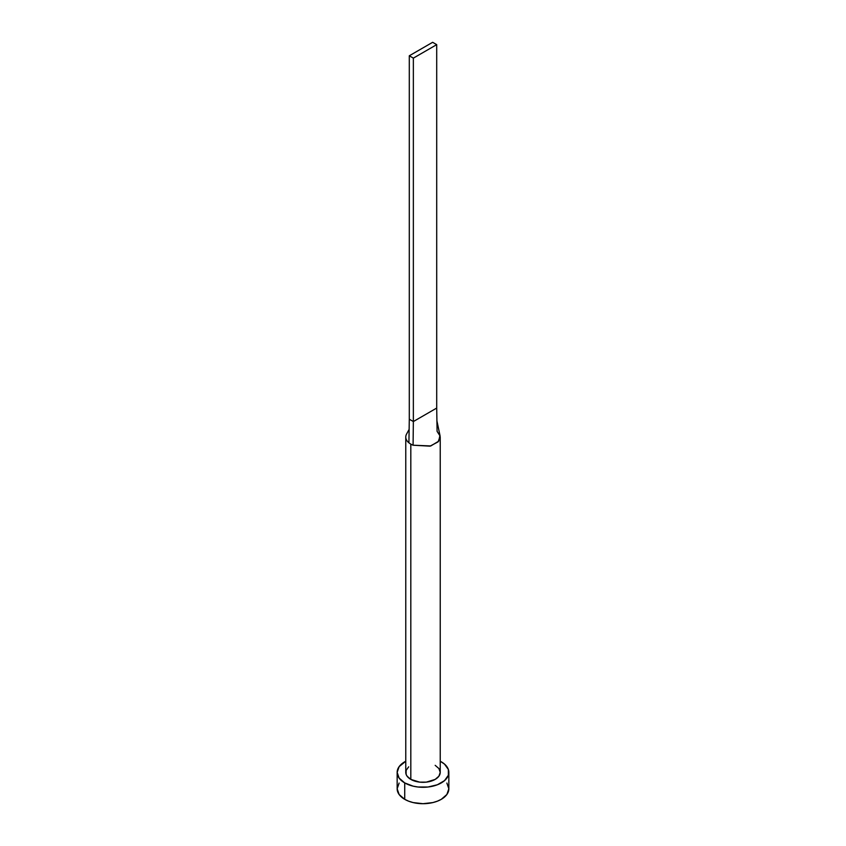 <?xml version="1.0" encoding="UTF-8"?>
<svg xmlns="http://www.w3.org/2000/svg" width="846" height="846" viewBox="0 0 846 846"><rect width="100%" height="100%" fill="white"/><g stroke="black" fill="none" stroke-linecap="round" stroke-linejoin="round"><path stroke-width="1.27" d="M405.773 437.086A17.227 9.951 180 0 1 406.63 433.977A17.227 9.951 0 0 0 408.914 442.807A17.227 9.951 0 0 0 410.818 444.118A17.227 9.951 180 0 1 408.914 442.807A17.227 9.951 180 0 1 405.773 437.086L405.773 772.366A17.227 9.951 0 0 0 410.818 779.399L410.818 444.118A17.227 9.951 0 0 0 413.081 445.218L430.794 445.948L438.693 441.189L439.962 435.33L436.917 420.885L436.705 408.068L437.086 431.354L440.153 436.113L438.122 441.845L430.032 446.159L413.081 445.218A17.227 9.951 180 0 1 410.818 444.118L410.818 779.399A17.227 9.951 0 0 0 429.588 781.556A17.227 9.951 0 0 0 440.227 772.366L438.915 776.173L435.182 779.399L426.363 782.127L419.637 782.127L410.818 779.399L407.085 776.173L406.101 774.312L406.101 770.42L408.671 766.836M399.122 783.068L397.155 788.779A25.845 14.921 0 0 0 404.726 799.333L404.726 782.92L413.112 786.156L417.956 787.002L428.044 787.002L437.361 784.771L444.488 780.657L448.348 775.274L448.348 769.458L444.488 764.075L440.227 761.241A25.845 14.921 180 0 1 441.274 761.812A25.845 14.921 180 0 1 448.845 772.366A25.845 14.921 180 0 1 432.888 786.156A25.845 14.921 180 0 1 404.726 782.92L404.726 799.333A25.845 14.921 0 0 0 432.888 802.568A25.845 14.921 0 0 0 448.845 788.779L446.878 783.068M404.726 782.92A25.845 14.921 180 0 1 397.155 772.366A25.845 14.921 180 0 1 405.773 761.241L399.122 766.656L397.155 772.366L399.122 778.077L404.726 782.92M435.182 765.334L438.915 768.559L440.227 772.366L440.227 437.086M397.155 772.366L397.155 788.779L399.122 794.489L404.726 799.333L408.639 801.183L413.112 802.568L423 803.7L432.888 802.568L437.361 801.183L441.274 799.333L446.878 794.489L448.845 788.779L448.845 772.366M408.914 442.807L409.295 419.204L408.914 442.807M413.081 445.218L413.356 421.551L409.295 419.204L409.295 55.783L409.295 419.204L413.356 421.551L413.081 445.218M436.705 408.068L413.356 421.551L413.356 58.131L436.705 44.648L436.705 408.068L413.356 421.551L413.356 58.131L436.705 44.648L432.644 42.3L409.295 55.783L413.356 58.131L409.295 55.783L432.644 42.3L436.705 44.648L436.705 408.068M406.609 434.009L409.126 429.387"/></g></svg>
